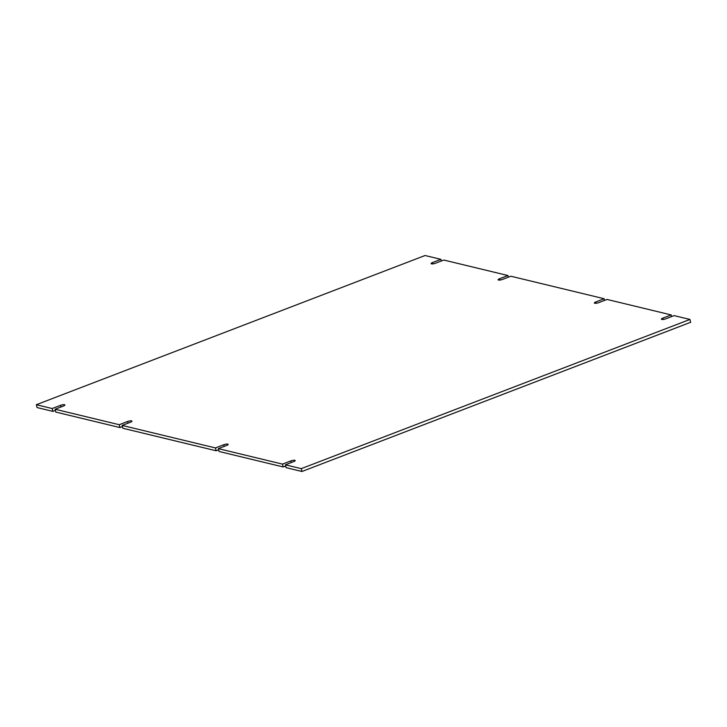<?xml version="1.0" encoding="UTF-8"?>
<svg xmlns="http://www.w3.org/2000/svg" width="727" height="727" viewBox="0 0 727 727"><rect width="100%" height="100%" fill="white"/><g stroke="black" fill="none" stroke-linecap="round" stroke-linejoin="round"><path stroke-width="1.09" d="M598.739 302.632L607.054 299.442L671.185 314.918L662.879 318.108A3.026 0.772 -13.9 0 0 661.397 319.189A3.026 0.772 -13.9 0 0 665.787 318.817L674.102 315.618L689.95 319.444L301.251 468.642L285.402 464.817L293.708 461.627A3.026 0.772 -13.9 0 0 295.189 460.545A3.026 0.772 -13.9 0 0 290.8 460.927L282.485 464.117L218.354 448.641L226.67 445.451A3.026 0.772 -13.9 0 0 228.142 444.37A3.026 0.772 -13.9 0 0 223.752 444.742L215.437 447.932L122.154 425.422L130.469 422.233A3.026 0.772 -13.9 0 0 131.95 421.151A3.026 0.772 -13.9 0 0 127.552 421.524L119.246 424.713L55.116 409.237L63.422 406.048A3.026 0.772 -13.9 0 0 64.903 404.975A3.026 0.772 -13.9 0 0 60.505 405.348L52.199 408.538L36.35 404.712L425.05 255.513L440.898 259.339L432.583 262.529A3.026 0.772 -13.9 0 0 431.102 263.61A3.026 0.772 -13.9 0 0 435.5 263.238L443.815 260.048L507.946 275.524L499.631 278.714A3.026 0.772 -13.9 0 0 498.149 279.786A3.026 0.772 -13.9 0 0 502.548 279.413L510.854 276.224L604.137 298.733L595.831 301.932A3.026 0.772 -13.9 0 0 594.35 303.005A3.026 0.772 -13.9 0 0 598.739 302.632M671.185 314.918L671.594 316.581M604.555 300.405L604.137 298.733M508.355 277.187L507.946 275.524M441.307 261.002L440.898 259.339M52.199 408.538L52.898 411.382L37.05 407.556L36.35 404.712M52.898 411.382L55.406 410.419M119.246 424.713L119.946 427.558L55.815 412.082L55.116 409.237M119.946 427.558L122.445 426.595M215.437 447.932L216.146 450.776L122.863 428.267L122.154 425.422M216.146 450.776L218.645 449.813M282.485 464.117L283.185 466.952L219.054 451.476L218.354 448.641M283.185 466.952L285.693 465.998M301.251 468.642L301.95 471.487L286.102 467.661L285.402 464.817M301.95 471.487L690.65 322.288L689.95 319.444M595.831 301.932L596.158 303.268M499.631 278.714L499.967 280.059M432.583 262.529L432.919 263.874M60.923 407.011L60.505 405.348M127.961 423.196L127.552 421.524M224.161 446.405L223.752 444.742M291.209 462.59L290.8 460.927M662.879 318.108L663.206 319.453"/></g></svg>
